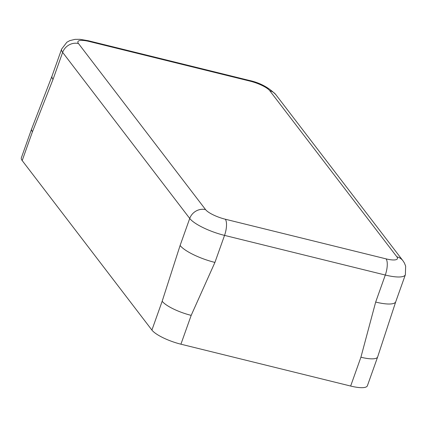 <?xml version="1.0" encoding="UTF-8"?>
<svg xmlns="http://www.w3.org/2000/svg" width="427" height="427" viewBox="0 0 427 427"><rect width="100%" height="100%" fill="white"/><g stroke="black" fill="none" stroke-linecap="round" stroke-linejoin="round"><path stroke-width="0.64" d="M377.649 356.94L367.385 385.768A24.729 6.32 -160.4 0 1 350.652 386.051L360.916 357.223L375.675 302.065A29.671 7.585 19.6 0 0 395.754 301.724L377.649 356.94A24.729 6.32 -160.4 0 1 360.916 357.223M180.92 344.194L191.184 315.366L214.92 262.418A29.671 7.585 -160.4 0 1 180.103 245.482L189.727 218.453L62.641 52.388L53.017 79.411L32.457 131.751A24.729 6.32 -160.4 0 1 31.614 128.991L21.35 157.819A24.729 6.32 -160.4 0 0 22.193 160.579L151.905 330.076A24.729 6.32 19.6 0 0 180.92 344.194L350.652 386.051M180.103 245.482L162.169 301.248A24.729 6.32 19.6 0 0 191.184 315.366M22.193 160.579L32.457 131.751M151.905 330.076L162.169 301.248M214.92 262.418L224.543 235.389A29.671 7.585 19.6 0 1 189.727 218.453A12.858 11.566 -37.4 0 1 205.574 209.62L78.488 43.554A12.858 11.566 -37.4 0 0 62.641 52.388A29.671 7.585 -160.4 0 1 61.632 49.078L52.009 76.102A29.671 7.585 19.6 0 0 53.017 79.411M225.301 219.222A12.858 4.553 -76.1 0 1 224.543 235.389L385.298 275.036A12.858 4.553 -76.1 0 0 386.056 258.863L225.301 219.222A16.813 4.297 -160.4 0 1 205.574 209.62M386.056 258.863A16.813 4.297 19.6 0 0 396.859 256.798L269.779 90.732A16.813 4.297 -160.4 0 0 250.046 81.13L89.291 41.488A16.813 4.297 19.6 0 0 78.488 43.554M396.859 256.798A12.858 11.566 142.6 0 1 402.901 260.694L404.348 262.909L405.65 266.106L405.378 274.7A29.671 7.585 -160.4 0 1 385.298 275.036L375.675 302.065M61.632 49.078L66.868 42.23L69.782 40.634L74.938 39.364L79.897 39.321L88.202 40.714A12.858 4.553 103.9 0 1 89.291 41.488M88.202 40.714L248.952 80.356A12.858 4.553 103.9 0 1 250.046 81.13M402.901 260.694L275.815 94.629A12.858 11.566 142.6 0 0 269.779 90.732M52.009 76.102L31.614 128.991M405.378 274.7L395.754 301.724M275.815 94.629C268.695 87.412 259.744 82.657 248.952 80.356"/></g></svg>
